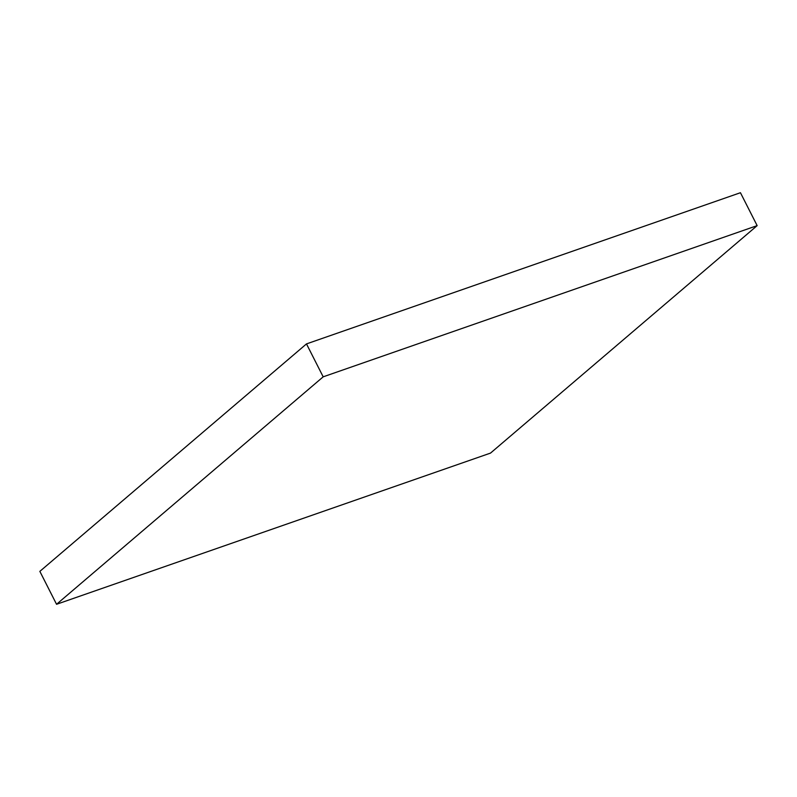 <?xml version="1.0" encoding="UTF-8"?>
<svg xmlns="http://www.w3.org/2000/svg" width="797" height="797" viewBox="0 0 797 797"><rect width="100%" height="100%" fill="white"/><g stroke="black" fill="none" stroke-linecap="round" stroke-linejoin="round"><path stroke-width="1.2" d="M306.486 343.905L39.85 571.369L56.557 604.285L490.514 453.094L757.15 225.631L740.443 192.715L306.486 343.905L323.183 376.832L56.557 604.285M757.15 225.631L323.183 376.832"/></g></svg>
